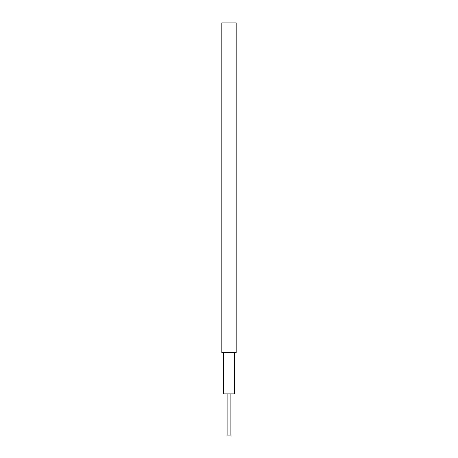 <?xml version="1.0" encoding="UTF-8"?>
<svg xmlns="http://www.w3.org/2000/svg" width="458" height="458" viewBox="0 0 458 458"><rect width="100%" height="100%" fill="white"/><g stroke="black" fill="none" stroke-linecap="round" stroke-linejoin="round"><path stroke-width="0.69" d="M230.895 393.88L230.895 435.1L227.105 435.1L227.105 393.88M236.173 22.9L221.827 22.9L221.827 352.66L236.173 352.66L236.173 22.9M234.439 352.66L234.439 393.88L223.561 393.88L223.561 352.66"/></g></svg>
